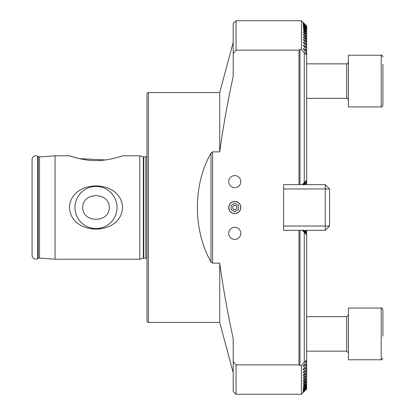 <?xml version="1.0" encoding="UTF-8"?>
<svg xmlns="http://www.w3.org/2000/svg" width="415" height="415" viewBox="0 0 415 415"><rect width="100%" height="100%" fill="white"/><g stroke="black" fill="none" stroke-linecap="round" stroke-linejoin="round"><path stroke-width="0.62" d="M39.539 258.073A2.298 2.298 0 0 0 38.222 258.374L38.222 156.626A2.298 2.298 0 0 0 39.539 156.927L55.06 155.786L55.06 259.214L39.539 258.073L39.539 156.927M234.771 201.467A6.033 6.033 0 0 0 228.738 207.5A6.033 6.033 0 0 0 234.771 213.533A6.033 6.033 0 0 0 240.804 207.5A6.033 6.033 0 0 0 234.771 201.467M234.771 175.607A6.033 6.033 0 0 0 228.738 181.64A6.033 6.033 0 0 0 234.771 187.673A6.033 6.033 0 0 0 240.804 181.64A6.033 6.033 0 0 0 234.771 175.607M234.771 227.327A6.033 6.033 0 0 0 228.738 233.36A6.033 6.033 0 0 0 234.771 239.393A6.033 6.033 0 0 0 240.804 233.36A6.033 6.033 0 0 0 234.771 227.327M113.824 158.348L109.825 159.225M105.363 159.957L79.358 158.629M77.989 158.302L69.43 155.786C69.715 155.89 83.55 160.859 96.026 160.589C108.507 160.849 122.295 155.89 122.581 155.786L139.819 155.786L143.351 156.73A1.722 1.722 0 0 0 143.798 156.792L145.852 156.792A1.722 1.722 0 0 0 146.998 156.351M122.581 207.5C121.17 178.683 70.778 178.798 69.43 207.5C70.856 236.306 121.206 236.228 122.581 207.5M117.051 207.5A21.046 21.046 0 0 0 96.005 186.454A21.046 21.046 0 0 0 74.954 207.5A21.046 21.046 0 0 0 96.005 228.546A21.046 21.046 0 0 0 117.051 207.5M82.715 207.5C82.632 191.74 109.425 191.829 109.295 207.5C109.43 223.218 82.575 223.197 82.715 207.5M148.435 92.576A1.437 1.437 0 0 0 146.998 94.013L146.998 320.987A1.437 1.437 0 0 0 148.435 322.424L148.435 92.576L219.722 92.576L233.194 42.299M139.819 155.786L139.819 259.214L143.351 258.27A1.722 1.722 0 0 1 143.798 258.208L145.852 258.208A1.722 1.722 0 0 1 146.998 258.649M38.222 156.626L37.682 156.315A3.735 3.735 0 0 0 32.08 159.547L32.08 255.453A3.735 3.735 0 0 0 37.682 258.685L37.682 156.315M38.222 258.374L37.682 258.685M69.43 155.786L55.06 155.786M139.819 259.214L55.06 259.214M219.722 92.576L219.722 151.864C223.223 126.513 227.716 101.369 233.194 76.427L233.194 23.624L236.068 20.75L301.43 20.75L301.43 49.499L304.273 52.871L304.273 182.678L306.675 180.271L306.675 180.836L303.152 185.028M303.152 229.972L306.675 234.164L306.675 234.729L304.273 232.322L304.273 362.129L306.675 360.163L306.675 360.775L303.152 366.175L303.152 366.601L306.675 363.711L306.675 364.271L303.152 369.48L303.152 369.874L306.675 366.969L306.675 367.488L303.152 372.525L303.152 372.883L306.675 369.962L306.675 370.434L303.152 375.316L303.152 375.642L306.675 372.701L303.152 377.863L306.675 375.196L303.152 380.187L306.675 377.458L303.152 382.288L306.675 379.502L303.152 384.181L306.675 381.333L303.152 386.059L306.675 383.206L303.152 387.522L306.675 384.596L303.152 388.793L306.675 385.789L303.152 389.867L306.675 386.79L303.152 390.759L306.675 387.6L303.152 391.47L306.675 388.227L303.152 391.993L306.675 388.668L303.152 392.341L306.675 388.922L303.152 392.507L306.675 389L301.43 394.25L301.43 365.501L299.993 365.501L298.987 364.863L236.068 364.863L236.068 394.25L301.43 394.25M219.722 151.864L212.594 151.864L210.97 153.099C192.876 184.867 192.876 230.133 210.97 261.901L212.594 263.136L219.722 263.136L219.722 322.424L148.435 322.424M304.273 182.678L302.291 184.659L298.987 184.659L298.987 50.137L299.993 49.499L301.43 49.499M299.993 184.659L299.993 49.499M306.675 26.078L303.152 22.493L306.675 26.078L303.152 22.659L306.675 26.332L303.152 23.007L306.675 26.773L303.152 23.53L306.675 27.4L303.152 24.241L306.675 28.21L303.152 25.133L306.675 29.211L303.152 26.207L306.675 30.404L303.152 27.478L306.675 31.794L303.152 28.941L306.675 33.382L303.152 30.601L306.675 35.176L303.152 32.463L306.675 37.184L306.675 37.542L303.152 34.538L306.675 39.409L306.675 39.804L303.152 36.836L306.675 41.868L306.675 42.299L303.152 39.358L306.675 44.566L306.675 45.038L303.152 42.117L306.675 47.512L306.675 48.031L303.152 45.126L306.675 50.729L306.675 51.289L303.152 48.399L306.675 54.225L306.675 54.837L304.273 52.871M303.152 48.399L303.152 48.825L303.152 48.399M303.152 45.126L303.152 45.52L303.152 45.126M303.152 42.117L303.152 42.475L303.152 42.117M303.152 39.358L303.152 39.684L303.152 39.358M303.152 36.836L303.152 37.137L303.152 36.836M303.152 34.538L303.152 34.813L303.152 34.538M303.152 380.187L303.152 380.462L303.152 380.187M303.152 377.863L303.152 378.164L303.152 377.863M303.152 375.316L303.152 375.642L303.152 375.316M303.152 372.525L303.152 372.883L303.152 372.525M303.152 369.48L303.152 369.874L303.152 369.48M303.152 366.175L303.152 366.601L303.152 366.175M304.273 362.129L301.43 365.501M236.068 20.75L236.068 50.137L298.987 50.137M236.068 364.863L233.194 361.444L233.194 391.376L236.068 394.25M233.194 53.556L236.068 50.137M233.194 361.444L233.194 338.573C227.716 313.626 223.223 288.477 219.722 263.136M283.616 184.659L283.616 230.341L283.616 226.03L325.277 226.03L325.277 188.97L283.616 188.97L283.616 184.659L298.987 184.659M298.987 364.863L298.987 230.341L302.291 230.341L304.273 232.322M283.616 230.341L298.987 230.341M299.993 365.501L299.993 230.341M305.279 230.341L306.675 232.706L303.884 230.341M306.675 234.345L303.152 231.067L306.265 234.314M306.265 180.686L303.152 183.933L306.675 180.655M303.884 184.659L306.675 182.294L305.279 184.659M306.675 26.394L306.675 26.773M306.675 388.227L306.675 388.606M306.675 26.866L306.675 27.4M306.675 387.6L306.675 388.134M306.675 27.52L306.675 28.21M306.675 386.79L306.675 387.48M306.675 28.365L306.675 29.211M306.675 385.789L306.675 386.635M306.675 29.398L306.675 30.404M306.675 384.596L306.675 385.602M306.675 367.488L306.675 369.962M306.675 364.271L306.675 366.969M306.675 360.775L306.675 363.711M306.675 234.729L306.675 360.163M306.675 230.341L306.675 232.296M306.675 30.622L306.675 31.794M306.675 182.704L306.675 184.659M306.675 383.206L306.675 384.378M306.675 232.706L306.675 234.164M306.675 32.043L306.675 33.382M306.675 180.836L306.675 182.294M306.675 381.618L306.675 382.957M306.675 33.667L306.675 35.176M306.675 379.824L306.675 381.333M306.675 35.498L306.675 37.184M306.675 377.816L306.675 379.502M306.675 37.542L306.675 39.409M306.675 375.591L306.675 377.458M306.675 39.804L306.675 41.868M306.675 373.132L306.675 375.196M306.675 42.299L306.675 44.566M306.675 370.434L306.675 372.701M306.675 45.038L306.675 47.512M306.675 48.031L306.675 50.729M306.675 51.289L306.675 54.225M306.675 54.837L306.675 180.271M302.291 184.659L325.277 184.659L325.277 188.97L329.583 188.97L329.583 226.03L325.277 226.03L325.277 230.341L302.291 230.341M325.277 230.341L329.583 226.03M325.277 184.659L329.583 188.97M382.921 64.356L382.921 105.218C381.987 106.863 381.411 107.438 381.198 106.94L381.198 55.226C381.411 54.733 381.987 55.309 382.921 56.948C381.831 55.205 381.255 54.63 381.198 55.226L348.444 55.226L348.444 106.94L381.198 106.94C381.364 107.469 381.94 106.899 382.921 105.218M382.921 88.328L382.921 71.598M382.921 318.409L382.921 309.782C381.925 308.117 381.349 307.541 381.198 308.06L348.444 308.06L348.444 359.774L381.198 359.774L381.198 308.06C381.255 307.458 381.831 308.034 382.921 309.782L382.921 336.119M234.771 209.653A2.153 2.153 0 0 1 232.618 207.5A2.153 2.153 0 0 1 234.771 205.347A2.153 2.153 0 0 1 236.929 207.5A2.153 2.153 0 0 1 234.771 209.653M234.771 213.403A5.903 5.903 0 0 0 240.679 207.5A5.903 5.903 0 0 0 234.771 201.597A5.903 5.903 0 0 0 228.867 207.5A5.903 5.903 0 0 0 234.771 213.403M238.366 209.575L238.366 205.425L234.771 203.355L231.181 205.425L231.181 209.575L234.771 211.645L238.366 209.575M145.852 258.208L145.852 156.792M143.798 258.208L143.798 156.792M143.351 258.27L143.351 156.73M210.97 261.901L210.97 153.099M212.594 263.136L212.594 151.864M306.675 98.324L346.722 98.324L346.722 63.848C346.93 64.356 347.505 63.78 348.444 62.12M306.675 351.152L346.722 351.152L346.722 316.676L348.444 314.954L346.722 316.676L306.675 316.676M306.675 26L301.43 20.75M219.722 322.424L233.194 372.701M347.272 98.412L346.722 98.324C346.93 97.816 347.505 98.391 348.444 100.046M306.675 63.848L346.722 63.848M346.722 351.152L348.444 352.88L346.722 351.152M381.198 359.774C381.364 360.303 381.94 359.727 382.921 358.052C381.925 359.712 381.349 360.287 381.198 359.774L348.444 359.774M346.857 63.843L347.272 63.754"/></g></svg>
